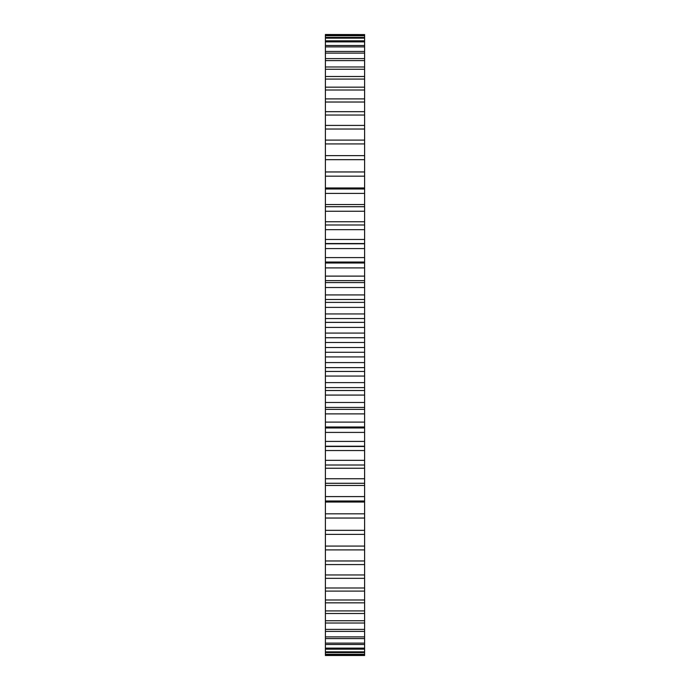 <?xml version="1.0" encoding="UTF-8"?>
<svg xmlns="http://www.w3.org/2000/svg" width="690" height="690" viewBox="0 0 690 690"><rect width="100%" height="100%" fill="white"/><g stroke="black" fill="none" stroke-linecap="round" stroke-linejoin="round"><path stroke-width="1.03" d="M325.395 176.174L364.605 176.174L364.605 171.957L325.395 171.957L325.395 342.473L364.605 342.473L364.605 518.043L325.395 518.043L325.395 513.826L364.605 513.826M325.395 342.473L325.395 347.527L364.605 347.527M325.395 337.721L364.605 337.721L364.605 342.473M325.395 347.527L325.395 352.28L364.605 352.28M325.395 352.28L325.395 513.826M325.395 517.983L325.395 655.5L364.605 655.5L364.605 517.983M325.395 34.578L364.605 34.578L325.395 34.5L325.395 172.017M364.605 176.174L364.605 225L325.395 225L364.605 225L364.605 337.721M325.395 243.803L364.605 243.786M364.605 34.578L364.605 172.017M325.395 333.08L364.605 333.08M325.395 356.92L364.605 356.92M325.395 327.422L364.605 327.422M325.395 362.578L364.605 362.578M325.395 322.377L364.605 322.377M325.395 367.623L364.605 367.623M325.395 318.556L364.605 318.556M325.395 371.444L364.605 371.444M325.395 313.941L364.605 313.941M325.395 376.059L364.605 376.059M325.395 307.395L364.605 307.395M325.395 382.605L364.605 382.605M325.395 302.384L364.605 302.384M325.395 387.616L364.605 387.616M325.395 299.503L364.605 299.503M325.395 390.497L364.605 390.497M325.395 294.923L364.605 294.923M325.395 395.077L364.605 395.077M325.395 287.523L364.605 287.523M325.395 402.477L364.605 402.477M325.395 282.564L364.605 282.564M325.395 407.436L364.605 407.436M325.395 280.64L364.605 280.64M325.395 409.36L364.605 409.36M325.395 276.121L364.605 276.121M325.395 413.879L364.605 413.879M325.395 267.893L364.605 267.893M325.395 422.108L364.605 422.108M325.395 263.002L364.605 263.002M325.395 426.998L364.605 426.998M325.395 257.603L364.605 257.603M325.395 432.397L364.605 432.397M325.395 248.581L364.605 248.581M325.395 441.419L364.605 441.419M325.395 446.214L364.605 446.214M325.395 239.456L364.605 239.456M325.395 450.544L364.605 450.544M325.395 229.675L364.605 229.675M325.395 460.325L364.605 460.325M325.395 465L364.605 465L325.395 465M325.395 221.749L364.605 221.749M325.395 468.251L364.605 468.251M325.395 211.261L364.605 211.261M325.395 478.739L364.605 478.739M325.395 206.715L364.605 206.715M325.395 483.285L364.605 483.285M325.395 204.559L364.605 204.559M325.395 485.441L364.605 485.441M325.395 193.398L364.605 193.398M325.395 496.602L364.605 496.602M325.395 189.008L364.605 189.008M325.395 500.992L364.605 500.992M325.395 187.956L364.605 187.956M325.395 502.044L364.605 502.044M325.395 159.666L364.605 159.666M325.395 530.334L364.605 530.334M325.395 155.63L364.605 155.63M325.395 534.37L364.605 534.37M325.395 143.925L364.605 143.925M325.395 546.075L364.605 546.075M325.395 140.096L364.605 140.096M325.395 549.904L364.605 549.904M325.395 129.03L364.605 129.03M325.395 560.97L364.605 560.97M325.395 125.425L364.605 125.425M325.395 564.575L364.605 564.575M325.395 115.04L364.605 115.04M325.395 574.96L364.605 574.96M325.395 111.676L364.605 111.676M325.395 578.323L364.605 578.323M325.395 102.017L364.605 102.017M325.395 587.984L364.605 587.984M325.395 98.903L364.605 98.903M325.395 591.097L364.605 591.097M325.395 90.011L364.605 90.011M325.395 599.99L364.605 599.99M325.395 87.164L364.605 87.164M325.395 602.836L364.605 602.836M325.395 79.083L364.605 79.083M325.395 610.917L364.605 610.917M325.395 76.504L364.605 76.504M325.395 613.496L364.605 613.496M325.395 69.259L364.605 69.259M325.395 620.741L364.605 620.741M325.395 66.973L364.605 66.973M325.395 623.027L364.605 623.027M325.395 60.599L364.605 60.599M325.395 629.401L364.605 629.401M325.395 58.607L364.605 58.607M325.395 631.393L364.605 631.393M325.395 53.121L364.605 53.121M325.395 636.879L364.605 636.879M325.395 51.44L364.605 51.44M325.395 638.561L364.605 638.561M325.395 46.877L364.605 46.877M325.395 643.123L364.605 643.123M325.395 45.505L364.605 45.505M325.395 644.495L364.605 644.495M325.395 41.883L364.605 41.883M325.395 648.117L364.605 648.117M325.395 40.831L364.605 40.831M325.395 649.169L364.605 649.169M325.395 38.157L364.605 38.157M325.395 651.843L364.605 651.843M325.395 37.424L364.605 37.424M325.395 652.576L364.605 652.576M325.395 35.725L364.605 35.725M325.395 654.275L364.605 654.275M325.395 35.311L364.605 35.311M325.395 654.689L364.605 654.689M325.395 655.422L364.605 655.422M364.605 262.036L325.395 262.036M364.605 427.964L325.395 427.964M364.605 243.518L325.395 243.518M364.605 446.482L325.395 446.482"/></g></svg>
